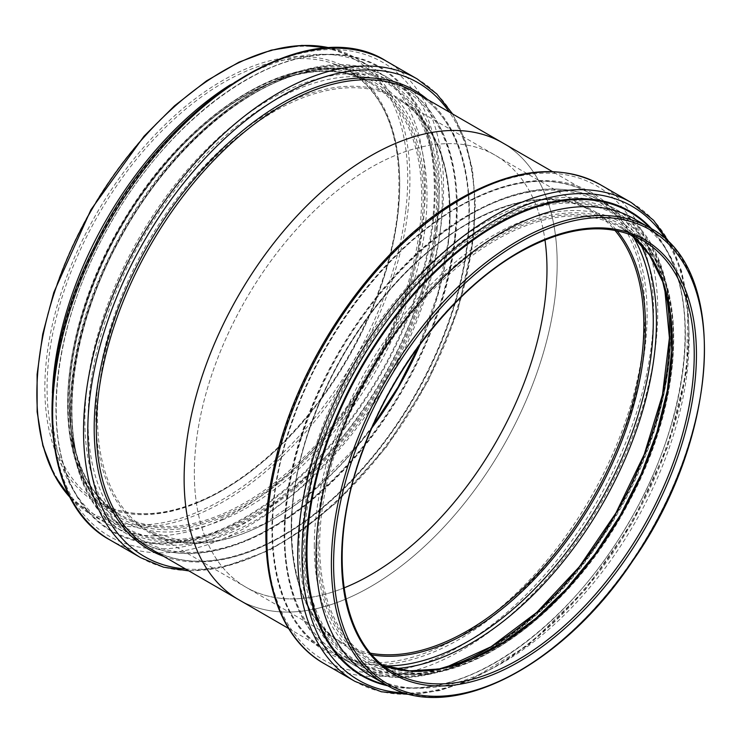 <?xml version="1.0" encoding="UTF-8"?>
<svg xmlns="http://www.w3.org/2000/svg" width="742" height="742" viewBox="0 0 742 742"><rect width="100%" height="100%" fill="white"/><g stroke="black" fill="none" stroke-linecap="round" stroke-linejoin="round"><path stroke-width="0.56" stroke-dasharray="3.71 2.78" d="M634.466 218.973A263.79 152.305 -60 0 1 666.65 250.249A263.79 152.305 -60 0 1 634.466 523.574A263.79 152.305 -60 0 1 413.86 688.103A263.79 152.305 -60 0 1 370.675 675.869M502.547 142.807A263.79 152.305 -60 0 1 502.547 447.407A263.79 152.305 -60 0 1 238.757 599.712A263.79 152.305 120 0 0 344.687 599.536A263.79 152.305 120 0 0 537.579 370.991A263.79 152.305 120 0 0 502.547 142.807M194.33 473.062A249.358 143.967 -60 0 1 303.181 222.118A249.358 143.967 -60 0 1 495.331 155.31A249.358 143.967 -60 0 1 544.953 239.87A249.358 143.967 120 0 0 495.331 155.31A249.358 143.967 120 0 0 245.973 299.276A249.358 143.967 120 0 0 245.973 587.21A249.358 143.967 -60 0 1 194.33 473.062M344.019 587.905A249.358 143.967 -60 0 1 245.973 587.21A249.358 143.967 120 0 0 344.019 587.905M52.394 392.917A263.79 152.305 120 0 0 74.654 492.271A263.79 152.305 120 0 0 106.839 523.546A263.79 152.305 120 0 0 212.769 523.379A263.79 152.305 120 0 0 405.661 294.824A263.79 152.305 120 0 0 370.629 66.65A263.79 152.305 120 0 0 327.454 54.416A263.79 152.305 120 0 0 230.28 84.811M372.104 654.871A250.434 144.588 -60 0 1 291.263 529.899A250.434 144.588 -60 0 1 468.341 223.184A250.434 144.588 -60 0 1 616.992 230.716M370.703 653.238A249.358 143.967 -60 0 1 342.832 643.128A249.358 143.967 -60 0 1 291.189 528.981A249.358 143.967 -60 0 1 467.516 223.583A249.358 143.967 -60 0 1 592.19 211.229A249.358 143.967 -60 0 1 614.877 230.308M385.126 665.926A260.618 150.468 -60 0 1 284.687 534.416A260.618 150.468 -60 0 1 468.972 215.226A260.618 150.468 -60 0 1 633.084 236.457M394.447 668.653A262.77 151.711 -60 0 1 339.242 656.549A262.77 151.711 -60 0 1 284.817 536.253A262.77 151.711 -60 0 1 470.632 214.429A262.77 151.711 -60 0 1 602.012 201.416A262.77 151.711 -60 0 1 640.096 243.172M299.082 544.489A262.77 151.711 -60 0 1 484.888 222.656A262.77 151.711 -60 0 1 616.268 209.643A262.77 151.711 -60 0 1 616.268 513.065A262.77 151.711 -60 0 1 353.498 664.776A262.77 151.711 -60 0 1 299.082 544.489M486.539 225.364A260.627 150.468 -60 0 1 670.833 331.767A260.627 150.468 -60 0 1 486.539 650.966A260.627 150.468 -60 0 1 302.254 544.563A260.627 150.468 -60 0 1 486.539 225.364M303.552 543.942A258.939 149.494 -60 0 1 486.65 226.802A258.939 149.494 -60 0 1 669.748 332.518A258.939 149.494 -60 0 1 486.65 649.649A258.939 149.494 -60 0 1 303.552 543.942M445.701 667.568A257.947 148.929 -60 0 1 400.411 673.884A257.947 148.929 -60 0 1 304.767 543.83A257.947 148.929 -60 0 1 487.169 227.905A257.947 148.929 -60 0 1 647.608 245.723A257.947 148.929 -60 0 1 664.786 288.091M314.293 546.168A254.07 146.693 -60 0 1 493.949 234.991A254.07 146.693 -60 0 1 651.986 252.54A254.07 146.693 -60 0 1 620.989 515.792A254.07 146.693 -60 0 1 408.508 674.265A254.07 146.693 -60 0 1 314.293 546.168M494.979 237.134A252.178 145.599 -60 0 1 673.3 340.086A252.178 145.599 -60 0 1 494.979 648.944A252.178 145.599 -60 0 1 316.667 545.991A252.178 145.599 -60 0 1 494.979 237.134M318.086 545.351A250.388 144.56 -60 0 1 495.137 238.683A250.388 144.56 -60 0 1 672.187 340.912A250.388 144.56 -60 0 1 495.137 647.571A250.388 144.56 -60 0 1 318.086 545.351M631.136 234.843L620.637 227.655L642.591 240.325A249.358 143.967 -60 0 0 517.916 252.679A249.358 143.967 -60 0 0 341.589 558.077A249.358 143.967 -60 0 0 393.232 672.233L371.288 659.555L382.761 665.045A249.358 143.967 -60 0 1 371.288 659.555A249.358 143.967 -60 0 1 319.635 545.407A249.358 143.967 -60 0 1 495.962 240A249.358 143.967 -60 0 1 620.637 227.655A249.358 143.967 -60 0 1 631.164 234.852M649.807 227.831A263.79 152.305 -60 0 1 649.807 532.431A263.79 152.305 -60 0 1 386.016 684.727M650.159 228.035A267.491 154.438 -60 0 1 662.476 243.747A267.491 154.438 -60 0 1 629.847 520.903A267.491 154.438 -60 0 1 406.143 687.741A267.491 154.438 -60 0 1 386.369 684.931M651.782 229A268.15 154.818 -60 0 1 629.828 520.893A268.15 154.818 -60 0 1 388.029 685.849M666.446 240.204A273.557 157.944 -60 0 1 632.193 522.257A273.557 157.944 -60 0 1 405.049 692.954M631.414 202.631A276.423 159.595 -60 0 1 631.414 521.812A276.423 159.595 -60 0 1 355.001 681.397M600.51 184.786A276.423 159.595 -60 0 1 600.51 503.966A276.423 159.595 -60 0 1 324.087 663.552M460.086 199.533A273.557 157.935 -60 0 1 653.517 311.213A273.557 157.935 -60 0 1 460.086 646.254A273.557 157.935 -60 0 1 266.656 534.574A273.557 157.935 -60 0 1 460.086 199.533M459.576 206.044A265.219 153.13 -60 0 1 647.117 314.32A265.219 153.13 -60 0 1 459.576 639.15A265.219 153.13 -60 0 1 272.036 530.873A265.219 153.13 -60 0 1 459.576 206.044M458.463 206.573A263.79 152.305 -60 0 1 590.363 193.504A263.79 152.305 -60 0 1 590.363 498.105A263.79 152.305 -60 0 1 326.573 650.409A263.79 152.305 -60 0 1 271.943 529.649A263.79 152.305 -60 0 1 458.463 206.573M448.326 242.087A250.434 144.588 120 0 0 297.616 98.139A250.434 144.588 120 0 0 97.61 387.639A250.434 144.588 120 0 0 248.32 531.578A250.434 144.588 120 0 0 448.326 242.087M420.167 344.353A249.358 143.967 120 0 0 448.4 242.875A249.358 143.967 120 0 0 398.473 99.391A249.358 143.967 120 0 0 149.114 243.357A249.358 143.967 120 0 0 149.114 531.291A249.358 143.967 120 0 0 249.247 531.124A249.358 143.967 120 0 0 372.113 427.596M246.687 540.037A260.618 150.468 120 0 0 454.827 238.757A260.618 150.468 120 0 0 297.987 88.957A260.618 150.468 120 0 0 89.847 390.236A260.618 150.468 120 0 0 246.687 540.037M454.679 237.18A262.77 151.711 120 0 0 402.062 85.97A262.77 151.711 120 0 0 139.292 237.681A262.77 151.711 120 0 0 139.292 541.103A262.77 151.711 120 0 0 244.814 540.937A262.77 151.711 120 0 0 454.679 237.18M230.558 532.7A262.77 151.711 120 0 0 440.423 228.944A262.77 151.711 120 0 0 387.806 77.743A262.77 151.711 120 0 0 125.036 229.454A262.77 151.711 120 0 0 125.036 532.877A262.77 151.711 120 0 0 230.558 532.7M437.261 228.61A260.627 150.468 120 0 0 280.42 78.81A260.627 150.468 120 0 0 72.271 380.089A260.627 150.468 120 0 0 229.111 529.89A260.627 150.468 120 0 0 437.261 228.61M229.167 528.369A258.939 149.494 120 0 0 435.971 229.037A258.939 149.494 120 0 0 280.142 80.21A258.939 149.494 120 0 0 73.347 379.542A258.939 149.494 120 0 0 229.167 528.369M434.766 229.028A257.947 148.929 120 0 0 340.893 68.635A257.947 148.929 120 0 0 125.166 229.528A257.947 148.929 120 0 0 93.696 496.797A257.947 148.929 120 0 0 228.749 527.219A257.947 148.929 120 0 0 434.766 229.028M222.35 519.947A254.07 146.693 120 0 0 425.259 226.236A254.07 146.693 120 0 0 332.806 68.255A254.07 146.693 120 0 0 120.315 226.727A254.07 146.693 120 0 0 89.318 489.98A254.07 146.693 120 0 0 222.35 519.947M422.903 226.199A252.178 145.599 120 0 0 271.145 81.249A252.178 145.599 120 0 0 69.748 372.762A252.178 145.599 120 0 0 221.506 517.712A252.178 145.599 120 0 0 422.903 226.199M221.524 516.07A250.388 144.56 120 0 0 421.502 226.625A250.388 144.56 120 0 0 270.821 82.705A250.388 144.56 120 0 0 70.842 372.159A250.388 144.56 120 0 0 221.524 516.07M419.953 226.449A249.358 143.967 120 0 0 370.026 82.965A249.358 143.967 120 0 0 120.668 226.931A249.358 143.967 120 0 0 120.668 514.865A249.358 143.967 120 0 0 220.801 514.707A249.358 143.967 120 0 0 419.953 226.449M198.847 502.028A249.358 143.967 120 0 0 398 213.77A249.358 143.967 120 0 0 348.072 70.286A249.358 143.967 120 0 0 98.714 214.252A249.358 143.967 120 0 0 98.714 502.195A249.358 143.967 120 0 0 198.847 502.028M397.99 212.676A250.926 144.875 120 0 0 155.82 134.005A250.926 144.875 120 0 0 113.044 510.116A250.926 144.875 120 0 0 397.99 212.676M405.902 209.392A262.223 151.396 120 0 0 152.833 127.179A262.223 151.396 120 0 0 108.128 520.225A262.223 151.396 120 0 0 405.902 209.392M70.407 497.78A263.79 152.305 120 0 0 91.498 514.688A263.79 152.305 120 0 0 197.428 514.521A263.79 152.305 120 0 0 408.109 209.578A263.79 152.305 120 0 0 355.288 57.793A263.79 152.305 120 0 0 330.097 47.97M432.512 221.097A267.491 154.438 120 0 0 335.161 54.778A267.491 154.438 120 0 0 111.458 221.617A267.491 154.438 120 0 0 78.828 498.772A267.491 154.438 120 0 0 218.881 530.307A267.491 154.438 120 0 0 432.512 221.097M433.309 221.107A268.15 154.818 120 0 0 271.943 66.984A268.15 154.818 120 0 0 57.793 376.955A268.15 154.818 120 0 0 219.159 531.077A268.15 154.818 120 0 0 433.309 221.107M437.437 219.725A273.557 157.944 120 0 0 272.815 62.495A273.557 157.944 120 0 0 54.342 378.726A273.557 157.944 120 0 0 218.964 535.956A273.557 157.944 120 0 0 437.437 219.725M109.89 539.888A276.423 159.595 120 0 0 220.893 539.712A276.423 159.595 120 0 0 441.657 220.17A276.423 159.595 120 0 0 386.304 61.113M140.804 557.734A276.423 159.595 120 0 0 251.798 557.557A276.423 159.595 120 0 0 472.561 238.015A276.423 159.595 120 0 0 417.217 78.958M185.546 568.984A273.557 157.935 120 0 0 254.293 556.352A273.557 157.935 120 0 0 472.765 240.13A273.557 157.935 120 0 0 449.327 112.088M163.602 556.314A265.219 153.13 120 0 0 255.628 549.442A265.219 153.13 120 0 0 467.451 242.847A265.219 153.13 120 0 0 427.392 99.419M467.553 243.905A263.79 152.305 120 0 0 414.732 92.11C455.282 114.88 475.492 172.506 467.089 243.265C459.187 316.38 420.566 401.264 366.984 463.231C336.831 498.216 304.925 524.381 271.266 541.734C224.344 564.987 184.239 567.417 150.941 549.006A263.79 152.305 120 0 0 256.871 548.839A263.79 152.305 120 0 0 467.553 243.905M373.013 425.537L358.377 444.402L312.197 491.334L263.011 524.427L218.751 540.352L186.891 542.587L149.114 531.291L342.832 643.128C288.369 613.764 275.403 517.211 313.449 418.46C343.379 336.998 405.076 259.31 468.1 223.639C516.451 196.593 557.808 192.456 592.19 211.229L398.473 99.391C438.188 124.406 454.707 172.079 448.057 242.402L437.808 293.702L418.84 346.162M469.454 214.308C520.55 185.574 564.736 181.28 602.012 201.416L616.268 209.643C695.198 250.397 687.018 414.815 601.938 538.052C531.615 646.477 418.321 705.15 353.498 664.776L339.242 656.549C290.725 629.485 272.212 554.914 291.782 469.983C313.328 368.598 389.318 259.162 469.454 214.308M445.135 667.707L400.411 673.884L408.508 674.265C479.49 679.31 574.586 605.314 627.547 504.81C677.975 412.951 688.539 307.132 651.986 252.54L647.608 245.723L664.619 287.534M666.65 250.249L662.476 243.747C702.924 303.422 687.806 425.083 627.12 525.317C570.097 623.568 475.872 692.648 406.143 687.741L413.86 688.103M670.824 244.582L681.546 270.941L687.825 301.224L686.702 370.74L667.689 446.814L632.574 522.461L584.622 590.697L528.248 645.206L468.592 680.952L439.227 690.663L411.031 694.549M288.657 628.52L326.573 650.409C270.598 620.136 255.842 522.414 292.84 420.426C323.484 331.581 390.57 245.463 459.252 206.647C510.385 178.071 554.088 173.684 590.363 193.504L552.447 171.615M455.365 238.126C463.731 167.701 443.67 109.445 402.062 85.97L387.806 77.743C313.05 29.763 174.75 119.063 110.567 254.358C51.829 369.479 57.663 496.927 125.036 532.877L139.292 541.103C173.517 559.83 214.113 557.474 261.091 534.064C282.711 522.989 303.877 507.945 324.597 488.932C392.926 427.058 446.267 324.792 455.365 238.126M340.893 68.635L316.88 70.017C251.158 79.181 171.652 146.109 123.191 233.359C68.338 328.52 55.938 440.896 93.696 496.797L89.318 489.98C49.454 431.037 65.992 311.677 126.548 215.57C180.89 125.964 267.25 63.895 332.806 68.255L340.893 68.635M370.026 82.965C318.55 51.328 231.346 85.682 165.327 164.418C122.922 214.939 93.882 270.923 78.216 332.379C57.153 415.863 74.506 489.395 120.668 514.865L98.714 502.195C129.933 519.465 167.544 517.313 211.572 495.739C245.24 478.534 276.979 452.119 306.78 416.494C355.464 358.386 390.236 280.457 397.536 213.139C404.177 142.835 387.686 95.217 348.072 70.286L370.026 82.965M370.629 66.65L355.288 57.793L330.273 47.97M70.49 497.938L91.498 514.688L106.839 523.546M74.654 492.271L78.828 498.772C39.716 440.831 52.422 324.699 109 226.18C165.466 123.515 263.262 49.584 335.161 54.778L327.454 54.416M188.858 570.904L221.413 567.806L269.253 550.36L303.005 529.76L336.043 502.891L386.424 447.064L428.199 380.906L458.018 309.748L473.489 239.286L475.362 203.039L472.468 169.566L464.844 139.644L452.648 113.999"/><path stroke-width="1.11" d="M386.016 684.727L370.675 675.869A263.79 152.305 -60 0 1 316.046 555.109A263.79 152.305 -60 0 1 431.185 289.64A263.79 152.305 -60 0 1 634.466 218.973L649.807 227.831C729.479 268.697 720.297 436.556 632.926 560.618C562.148 667.679 449.995 724.619 386.016 684.727A263.79 152.305 -60 0 1 331.386 563.966A263.79 152.305 -60 0 1 517.916 240.89A263.79 152.305 -60 0 1 649.807 227.831M184.127 478.952A263.79 152.305 -60 0 1 299.267 213.483A263.79 152.305 -60 0 1 502.547 142.807A263.79 152.305 120 0 0 238.757 295.112A263.79 152.305 120 0 0 238.757 599.712A263.79 152.305 -60 0 1 184.127 478.952M544.953 239.87A249.358 143.967 -60 0 1 344.019 587.905A249.358 143.967 120 0 0 346.106 587.052A249.358 143.967 120 0 0 544.953 239.87M230.28 84.811A263.79 152.305 120 0 0 52.394 392.917M616.992 230.716A250.434 144.588 -60 0 1 593.554 499.95A250.434 144.588 -60 0 1 372.104 654.871M614.877 230.308A249.358 143.967 -60 0 1 592.19 499.162A249.358 143.967 -60 0 1 370.703 653.238M633.084 236.457A260.618 150.468 -60 0 1 599.286 503.262A260.618 150.468 -60 0 1 385.126 665.926M640.096 243.172A262.77 151.711 -60 0 1 602.012 504.838A262.77 151.711 -60 0 1 394.447 668.653M664.786 288.091A257.947 148.929 -60 0 1 445.701 667.568M631.164 234.852A249.358 143.967 -60 0 1 620.637 515.588A249.358 143.967 -60 0 1 382.779 665.073L409.417 670.879L439.078 668.978L470.734 659.378L503.28 642.377L535.594 618.559L566.545 588.74L595.084 553.931L620.21 515.338L641.069 474.277L656.948 432.169L667.29 390.45L671.76 350.558L670.212 313.866L662.699 281.654L649.51 255.016L631.136 234.843M642.591 240.325A249.358 143.967 -60 0 1 642.591 528.258A249.358 143.967 -60 0 1 393.232 672.233C339.233 643.128 326.007 547.494 363.413 449.188C393.167 367.151 455.263 288.647 518.695 252.753C567.027 225.744 608.329 221.598 642.591 240.325M519.02 252.039A250.926 144.875 -60 0 1 672.679 470.641A250.926 144.875 -60 0 1 365.361 648.072A250.926 144.875 -60 0 1 519.02 252.039M519.02 242.81A262.223 151.396 -60 0 1 679.598 471.263A262.223 151.396 -60 0 1 358.442 656.679A262.223 151.396 -60 0 1 519.02 242.81M386.369 684.931A267.491 154.438 -60 0 1 306.956 552.883A267.491 154.438 -60 0 1 496.101 225.28A267.491 154.438 -60 0 1 650.159 228.035M388.029 685.849A268.15 154.818 -60 0 1 306.149 552.957A268.15 154.818 -60 0 1 495.758 224.548A268.15 154.818 -60 0 1 651.782 229M405.049 692.954A273.557 157.944 -60 0 1 301.985 554.97A273.557 157.944 -60 0 1 495.415 219.929A273.557 157.944 -60 0 1 666.446 240.204M411.031 694.549L381.369 691.776L355.001 681.397A276.423 159.595 -60 0 1 297.746 554.858A276.423 159.595 -60 0 1 493.207 216.321A276.423 159.595 -60 0 1 631.414 202.631L653.581 220.281L670.824 244.582M355.001 681.397L324.087 663.552A276.423 159.595 -60 0 1 266.842 537.013A276.423 159.595 -60 0 1 462.294 198.476A276.423 159.595 -60 0 1 600.51 184.786L631.414 202.631M372.113 427.596A249.358 143.967 120 0 0 420.167 344.353M330.097 47.97A263.79 152.305 120 0 0 91.498 210.088A263.79 152.305 120 0 0 70.407 497.78M109.89 539.888C38.732 501.824 32.713 367.744 94.438 246.743C161.923 104.557 307.262 10.536 386.304 61.113A276.423 159.595 120 0 0 109.89 220.708A276.423 159.595 120 0 0 109.89 539.888L140.804 557.734L163.537 567.185L188.858 570.904M386.304 61.113L417.217 78.958A276.423 159.595 120 0 0 140.794 238.553A276.423 159.595 120 0 0 140.804 557.734M449.327 112.088A273.557 157.935 120 0 0 144.44 240.658A273.557 157.935 120 0 0 185.546 568.984M427.392 99.419A265.219 153.13 120 0 0 149.123 243.357A265.219 153.13 120 0 0 163.602 556.314M552.447 171.615L414.732 92.11A263.79 152.305 120 0 0 150.941 244.415A263.79 152.305 120 0 0 150.941 549.006L288.657 628.52M664.619 287.534L669.423 337.851L662.495 394.688L644.26 454.382L615.888 513.056L579.27 566.86L536.735 612.4L491.037 646.746L445.135 667.707M324.087 663.552C272.815 634.92 253.393 556.361 273.965 467.052C296.624 360.473 376.454 245.5 460.726 198.318C514.512 168.044 561.1 163.537 600.51 184.786M373.013 425.537L398.046 387.074L418.84 346.162M330.273 47.97L301.911 45.383L271.21 50.15L239.109 62.096L206.554 80.85L174.528 105.818L143.976 136.268L90.932 209.745L53.814 292.422L42.721 334.104L37.1 374.339L37.137 411.912L42.841 445.692L54.064 474.667L70.49 497.938M452.648 113.999L436.769 93.928L417.217 78.958"/></g></svg>
